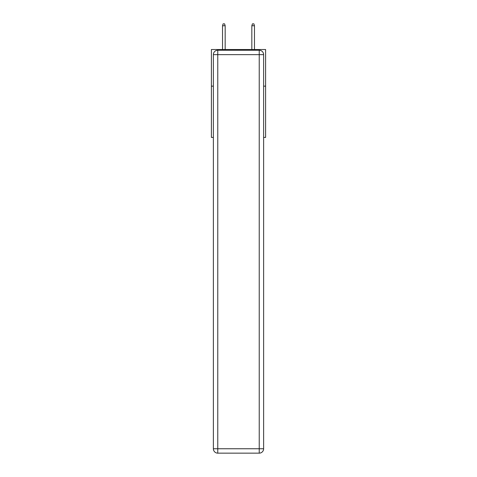 <?xml version="1.0" encoding="UTF-8"?>
<svg xmlns="http://www.w3.org/2000/svg" width="477" height="477" viewBox="0 0 477 477"><rect width="100%" height="100%" fill="white"/><g stroke="black" fill="none" stroke-linecap="round" stroke-linejoin="round"><path stroke-width="0.72" d="M213.374 86.146L211.394 86.146L211.394 49.519L265.606 49.519L265.606 137.424L263.626 137.424M211.394 86.146L211.394 137.424L213.374 137.424M265.606 86.146L263.626 86.146M217.768 50.252L259.232 50.252A4.394 4.394 0 0 1 263.626 54.646L263.626 448.756A4.394 4.394 0 0 1 259.232 453.15L217.768 453.15L217.768 448.756L259.232 448.756L259.232 54.646L217.768 54.646L217.768 448.756L213.374 448.756L213.374 54.646L217.768 54.646L217.768 50.252A4.394 4.394 0 0 0 213.374 54.646A4.394 4.394 0 0 1 217.768 50.252M213.374 448.756A4.394 4.394 0 0 0 217.768 453.15A4.394 4.394 0 0 1 213.374 448.756M225.168 49.519L225.168 25.752L222.532 25.752L222.532 49.519M222.532 25.752L223.117 23.85L224.584 23.85L225.168 25.752M251.832 25.752L252.416 23.85L253.883 23.85L254.468 25.752L251.832 25.752L251.832 49.519M254.468 25.752L254.468 49.519M259.232 453.15A4.394 4.394 0 0 0 263.626 448.756L259.232 448.756L259.232 453.15M263.626 54.646A4.394 4.394 0 0 0 259.232 50.252L259.232 54.646L263.626 54.646"/></g></svg>

